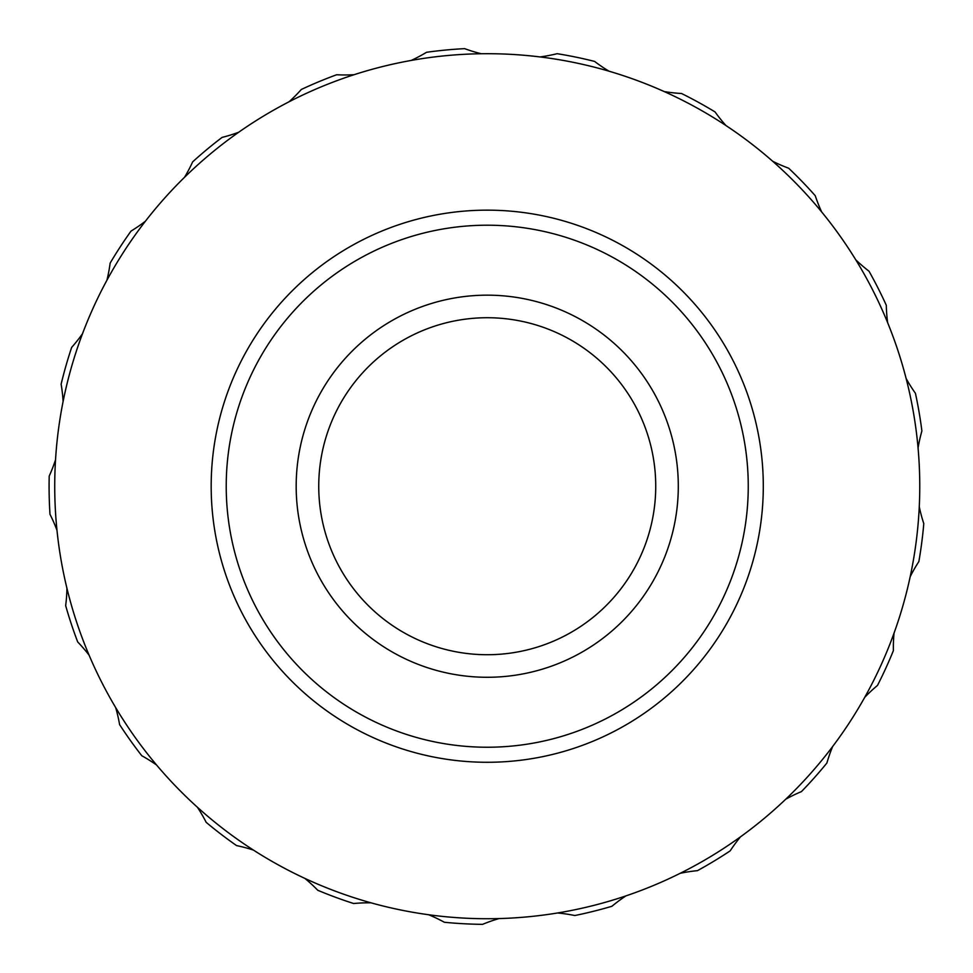 <?xml version="1.0" encoding="UTF-8"?>
<svg xmlns="http://www.w3.org/2000/svg" width="973" height="973" viewBox="0 0 973 973"><rect width="100%" height="100%" fill="white"/><g stroke="black" fill="none" stroke-linecap="round" stroke-linejoin="round"><path stroke-width="1.46" d="M514.79 54.585A432.511 432.511 0 0 1 540.027 56.945A157.967 157.967 0 0 0 557.152 53.685A438.154 438.154 0 0 1 594.612 61.421A157.967 157.967 0 0 0 609.049 71.211A432.511 432.511 0 0 1 664.206 91.571A157.967 157.967 0 0 0 681.538 93.505A438.154 438.154 0 0 1 715.058 111.944A157.967 157.967 0 0 0 725.955 125.553A432.511 432.511 0 0 1 772.671 161.263A157.967 157.967 0 0 0 788.665 168.22A438.154 438.154 0 0 1 815.252 195.719A157.967 157.967 0 0 0 821.662 211.944A432.511 432.511 0 0 1 855.778 259.84A157.967 157.967 0 0 0 868.998 271.199A438.154 438.154 0 0 1 886.306 305.315A157.967 157.967 0 0 0 887.644 322.695A432.511 432.511 0 0 1 906.131 378.521A157.967 157.967 0 0 0 915.423 393.274A438.154 438.154 0 0 1 921.893 430.978A157.967 157.967 0 0 0 918.062 447.981A432.511 432.511 0 0 1 265.751 857.712A432.511 432.511 0 0 1 276.271 108.648A432.511 432.511 0 0 1 919.716 492.289M655.717 488.592A168.487 168.487 0 0 1 400.949 630.942A168.487 168.487 0 0 1 405.048 339.139A168.487 168.487 0 0 1 655.717 488.592M678.278 488.908A191.061 191.061 0 0 1 389.395 650.329A191.061 191.061 0 0 1 394.041 319.436A191.061 191.061 0 0 1 678.278 488.908M748.225 489.881A261.007 261.007 0 0 0 359.925 258.368A261.007 261.007 0 0 0 353.576 710.412A261.007 261.007 0 0 0 748.225 489.881M763.27 490.1A276.052 276.052 0 0 1 345.865 723.328A276.052 276.052 0 0 1 352.579 245.232A276.052 276.052 0 0 1 763.27 490.1M680.224 873.292A157.967 157.967 0 0 1 697.459 870.653A438.154 438.154 0 0 0 730.188 850.852A157.967 157.967 0 0 1 740.526 836.804M785.746 799.21A157.967 157.967 0 0 1 801.436 791.608A438.154 438.154 0 0 0 826.88 763.039A157.967 157.967 0 0 1 832.62 746.571M864.742 697.313A157.967 157.967 0 0 1 877.488 685.43A438.154 438.154 0 0 0 893.384 650.633A157.967 157.967 0 0 1 894.017 633.204M910.193 576.673A157.967 157.967 0 0 1 918.865 561.555A438.154 438.154 0 0 0 923.791 523.608A157.967 157.967 0 0 1 919.266 506.775M481.307 53.746A157.967 157.967 0 0 1 464.632 48.65A438.154 438.154 0 0 0 426.551 52.287A157.967 157.967 0 0 1 411.141 60.46M354.099 74.714A157.967 157.967 0 0 1 336.658 74.751A438.154 438.154 0 0 0 301.35 89.455A157.967 157.967 0 0 1 289.03 101.8M238.713 132.243A157.967 157.967 0 0 1 222.075 137.412A438.154 438.154 0 0 0 192.654 161.871A157.967 157.967 0 0 1 184.529 177.305M145.415 221.224A157.967 157.967 0 0 1 131.039 231.075A438.154 438.154 0 0 0 110.144 263.111A157.967 157.967 0 0 1 106.921 280.248M82.498 333.739A157.967 157.967 0 0 1 71.661 347.397A438.154 438.154 0 0 0 61.129 384.177A157.967 157.967 0 0 1 63.111 401.508M55.534 459.815A157.967 157.967 0 0 1 49.209 476.065A438.154 438.154 0 0 0 49.988 514.316A157.967 157.967 0 0 1 56.981 530.285M66.93 588.239A157.967 157.967 0 0 1 65.665 605.632A438.154 438.154 0 0 0 77.694 641.949A157.967 157.967 0 0 1 89.078 655.145M115.678 707.59A157.967 157.967 0 0 1 119.594 724.581A438.154 438.154 0 0 0 141.79 755.741A157.967 157.967 0 0 1 156.568 765.009M197.434 807.286A157.967 157.967 0 0 1 206.191 822.355A438.154 438.154 0 0 0 236.585 845.598A157.967 157.967 0 0 1 253.43 850.086M304.938 878.437A157.967 157.967 0 0 1 317.757 890.271A438.154 438.154 0 0 0 353.637 903.516A157.967 157.967 0 0 1 371.066 902.835M428.655 914.742A157.967 157.967 0 0 1 444.381 922.27A438.154 438.154 0 0 0 482.572 924.35A157.967 157.967 0 0 1 499.027 918.573M625.943 895.89A157.967 157.967 0 0 0 611.92 906.264A438.154 438.154 0 0 1 574.812 915.532A157.967 157.967 0 0 0 557.565 912.978"/></g></svg>
